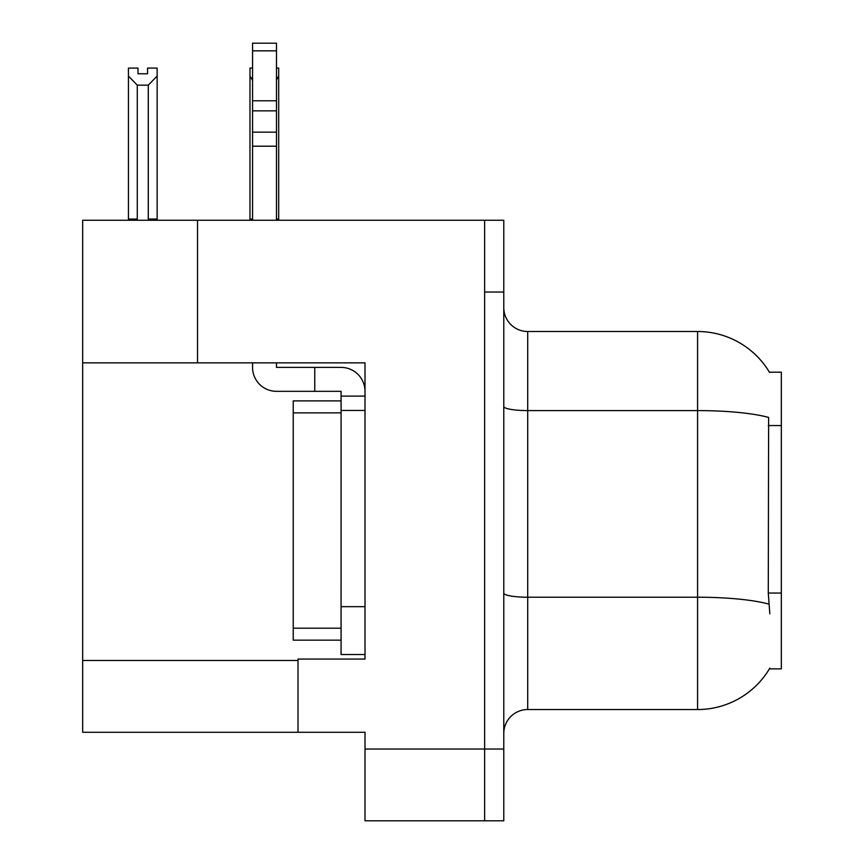 <?xml version="1.0" encoding="UTF-8"?>
<svg xmlns="http://www.w3.org/2000/svg" width="864" height="864" viewBox="0 0 864 864"><rect width="100%" height="100%" fill="white"/><g stroke="black" fill="none" stroke-linecap="round" stroke-linejoin="round"><path stroke-width="1.3" d="M197.521 362.858L365.008 362.858L365.008 606.658L341.075 606.658L341.075 654.512L365.008 654.512L365.008 606.658L365.008 659.059L298.015 659.059L298.015 732.272L82.674 732.272L82.674 362.858L197.521 362.858L197.521 220.255L484.639 220.255L484.639 820.8L365.008 820.8L365.008 749.023L484.639 749.023L484.639 820.8L503.777 820.8L503.777 749.023L484.639 749.023L484.639 292.032L503.777 292.032L503.777 749.023M298.015 732.272L365.008 732.272L365.008 749.023M197.521 220.255L82.674 220.255L82.674 362.858M769.403 372.19L781.326 372.19L781.326 668.866L769.403 668.866L769.824 668.153A83.743 83.743 0 0 1 697.583 709.538A83.743 83.743 0 0 0 769.403 668.866M503.777 733.471A23.922 23.922 0 0 1 527.71 709.538L697.583 709.538L697.583 331.506L527.71 331.506A23.922 23.922 0 0 1 503.777 307.584A23.922 23.922 0 0 0 527.71 331.506L527.71 709.538M769.576 372.481A83.743 83.743 0 0 0 697.583 331.506A83.743 83.743 0 0 1 769.576 372.481M769.824 613.84L768.28 593.05L768.625 417.442A83.743 14.537 180 0 0 697.583 410.594L527.71 410.594A23.922 4.158 0 0 1 503.777 406.436M484.639 220.255L503.777 220.255L503.777 292.032M276.48 68.083L278.694 68.083L278.694 76.043L276.48 79.855M276.48 219.056L278.694 219.056L278.694 220.255L278.694 76.043M252.558 219.056L249.977 219.056L249.977 68.083L252.558 68.083M252.558 80.341L249.977 76.043M147.571 73.764L138.002 73.764L147.571 73.764L147.571 68.083L157.151 68.083L157.151 76.043L148.284 85.169L137.29 85.169L137.29 219.056L128.434 219.056L128.434 220.255M137.29 85.169L128.434 76.043L128.434 68.083L138.002 68.083L138.002 73.764M137.29 219.056L136.112 220.255M128.434 76.043L128.434 219.056M157.151 76.043L157.151 219.056L148.284 219.056L148.284 85.169M149.461 220.255L148.284 219.056M157.151 219.056L157.151 220.255M276.48 362.858L276.48 367.394L314.755 367.394L314.755 391.327L341.075 391.327L341.075 396.112L365.008 396.112M365.008 410.465L341.075 410.465L341.075 396.112M341.075 606.658L341.086 400.896L293.231 400.896L293.231 640.159L341.075 640.159M341.075 654.512L365.008 654.512M314.755 367.394L341.075 367.394A23.922 23.922 0 0 1 365.008 391.338M252.558 362.858L252.558 367.394A23.922 23.922 0 0 0 276.48 391.327L314.755 391.327M252.558 220.255L252.558 146.2L276.48 146.2L276.48 220.255M276.48 50.836L252.558 50.836L252.558 43.2L276.48 43.2L276.48 146.2M252.558 146.2L252.558 132.16L276.48 132.16M276.48 110.84L252.558 110.84L252.558 50.836M252.558 110.84L252.558 132.16M276.48 100.775L252.558 100.775M82.674 660.496L298.015 660.496M781.326 425.563L768.28 425.563M781.326 593.05L768.28 593.05M768.884 604.13A83.743 14.537 180 0 0 697.583 597.218L527.71 597.218A23.922 4.158 -0 0 1 503.777 593.06M293.231 628.193L341.075 628.193M293.231 412.862L341.075 412.862"/></g></svg>
